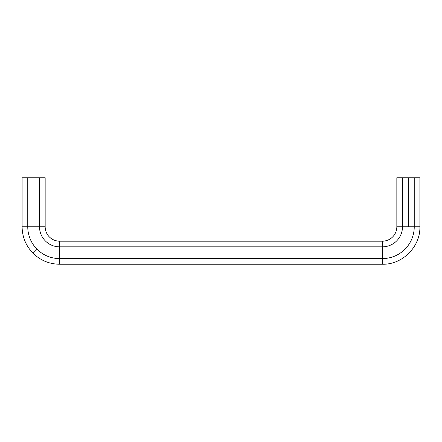 <?xml version="1.0" encoding="UTF-8"?>
<svg xmlns="http://www.w3.org/2000/svg" width="442" height="442" viewBox="0 0 442 442"><rect width="100%" height="100%" fill="white"/><g stroke="black" fill="none" stroke-linecap="round" stroke-linejoin="round"><path stroke-width="0.66" d="M419.9 177.761L414.242 177.761L414.242 226.763L402.496 226.763L402.496 177.761L396.839 177.761L408.369 177.761L402.496 177.761L402.496 226.763L408.369 226.763L408.369 177.761L419.9 177.761L419.9 226.763C420.419 246.785 402.447 264.758 382.424 264.239L59.576 264.239C49.289 264.089 40.454 260.426 33.078 253.266L37.078 249.266A31.818 31.818 0 0 1 27.758 226.763L45.161 226.763L39.504 226.763L39.504 177.761L45.161 177.761L45.161 226.763L45.161 177.761L27.758 177.761L27.758 226.763L39.504 226.763A20.067 20.067 0 0 0 59.576 246.835L59.576 258.581L59.576 246.835L382.424 246.835L382.424 258.581A31.818 31.818 0 0 0 414.242 226.763L419.9 226.763L414.242 226.763A31.818 31.818 0 0 1 382.424 258.581L59.576 258.581A31.818 31.818 0 0 1 37.078 249.266A31.818 31.818 0 0 0 59.576 258.581L59.576 264.239L59.576 258.581L382.424 258.581L382.424 264.239L382.424 241.177A14.415 14.415 0 0 0 396.839 226.763A14.415 14.415 0 0 1 382.424 241.177L59.576 241.177L382.424 241.177L382.424 246.835L59.576 246.835A20.067 20.067 0 0 1 39.504 226.763L39.504 177.761L22.1 177.761L22.1 226.763L27.758 226.763L22.1 226.763C22.249 237.05 25.912 245.885 33.078 253.266L37.078 249.266A31.818 31.818 0 0 1 27.758 226.763L27.758 177.761L22.1 177.761M45.161 226.763A14.415 14.415 0 0 0 59.576 241.177A14.415 14.415 0 0 1 45.161 226.763M59.576 246.835L59.576 241.177L59.576 246.835M402.496 226.763A20.067 20.067 0 0 1 382.424 246.835A20.067 20.067 0 0 0 402.496 226.763L396.839 226.763L402.496 226.763M408.369 177.761L408.369 226.763L414.242 226.763L414.242 177.761L408.369 177.761M396.839 226.763L396.839 177.761"/></g></svg>
